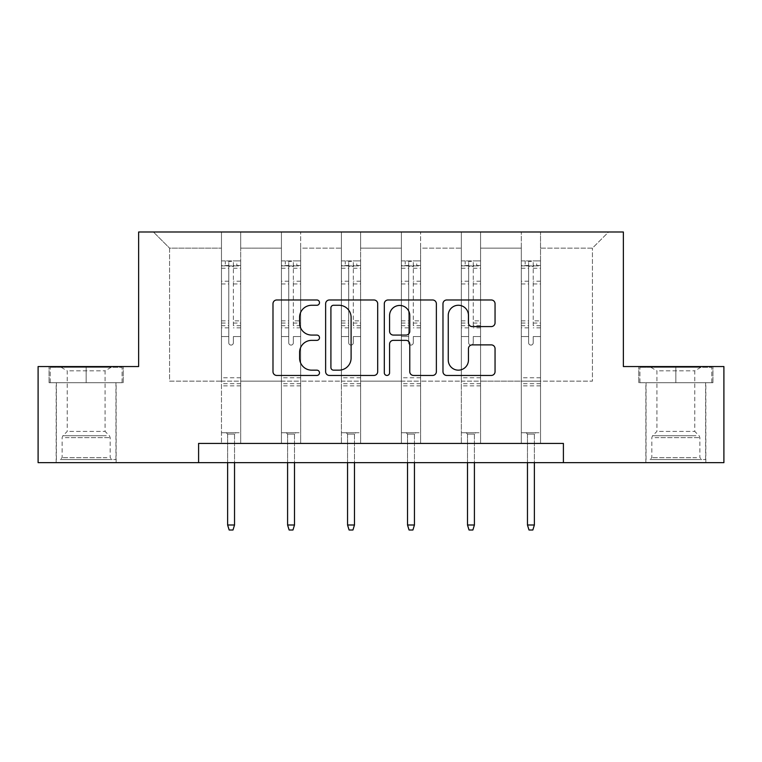 <?xml version="1.0" encoding="UTF-8"?>
<svg xmlns="http://www.w3.org/2000/svg" width="762" height="762" viewBox="0 0 762 762"><rect width="100%" height="100%" fill="white"/><g stroke="black" fill="none" stroke-linecap="round" stroke-linejoin="round"><path stroke-width="0.57" stroke-dasharray="3.81 2.86" d="M319.497 302.619A2.638 2.638 0 0 0 316.849 299.98L276.758 299.98A3.772 3.772 0 0 0 272.987 303.752L272.987 371.675A3.772 3.772 0 0 0 276.758 375.447L316.849 375.447A2.638 2.638 0 0 0 319.497 372.808A2.638 2.638 0 0 0 316.849 370.161L311.668 370.161A12.078 12.078 0 0 1 299.59 358.092L299.59 352.435A12.078 12.078 0 0 1 311.668 340.357L316.849 340.357A2.638 2.638 0 0 0 319.497 337.718A2.638 2.638 0 0 0 316.849 335.07L311.668 335.07A12.078 12.078 0 0 1 299.59 323.002L299.59 317.335A12.078 12.078 0 0 1 311.668 305.267L316.849 305.267A2.638 2.638 0 0 0 319.497 302.619M675.846 382.695L712.946 382.695L638.756 382.695L675.846 382.695L675.846 366.551L638.756 366.551L712.946 366.551L675.846 366.551L675.846 382.695L639.909 382.695L711.794 382.695L675.846 382.695L675.846 367.313L639.909 367.313L711.794 367.313L675.846 367.313L675.846 382.695M675.846 462.648L705.831 462.648L675.846 462.648M86.154 382.695L49.054 382.695L123.244 382.695L86.154 382.695L86.154 366.551L123.244 366.551L49.054 366.551L86.154 366.551L86.154 382.695L50.206 382.695L122.091 382.695L86.154 382.695L86.154 367.313L50.206 367.313L122.091 367.313L86.154 367.313L86.154 382.695M86.154 462.648L56.169 462.648L86.154 462.648M723.9 366.551L723.9 462.648L38.1 462.648L38.1 366.551L138.627 366.551L138.627 232L623.373 232L623.373 366.551L723.9 366.551M540.534 381.152L540.534 248.145L592.426 248.145L608.571 232L540.534 232L608.571 232L592.426 248.145L540.534 248.145L540.534 232L540.534 443.427L521.313 443.427L540.534 443.427L521.313 443.427L540.534 443.427L540.534 232L480.565 232L540.534 232L540.534 381.152L592.426 381.152L592.426 248.145L592.426 381.152L540.534 381.152L540.534 443.427L540.534 381.152L480.565 381.152L521.313 381.152L521.313 248.145L521.313 381.152L540.534 381.152M461.343 232L480.565 232L480.565 443.427L461.343 443.427L480.565 443.427L461.343 443.427L480.565 443.427L480.565 232L420.595 232L461.343 232L461.343 443.427L461.343 232L461.343 381.152L420.595 381.152L461.343 381.152L461.343 248.145L420.595 248.145L420.595 381.152L420.595 232L420.595 443.427L401.374 443.427L420.595 443.427L401.374 443.427L420.595 443.427L420.595 232L360.626 232L420.595 232L420.595 248.145L461.343 248.145L461.343 232M341.405 232L360.626 232L360.626 443.427L341.405 443.427L360.626 443.427L341.405 443.427L360.626 443.427L360.626 232L300.657 232L341.405 232L341.405 443.427L341.405 232L341.405 381.152L300.657 381.152L341.405 381.152L341.405 248.145L300.657 248.145L300.657 381.152L300.657 232L300.657 443.427L281.435 443.427L300.657 443.427L281.435 443.427L300.657 443.427L300.657 232L240.687 232L300.657 232L300.657 248.145L341.405 248.145L341.405 232M221.466 232L240.687 232L240.687 443.427L221.466 443.427L240.687 443.427L221.466 443.427L240.687 443.427L240.687 232L153.429 232L221.466 232L221.466 443.427L221.466 232L221.466 381.152L169.574 381.152L169.574 248.145L221.466 248.145L169.574 248.145L153.429 232L169.574 248.145L169.574 381.152L221.466 381.152L221.466 232M198.596 462.648L198.596 443.427L198.596 462.648L198.596 443.427L563.404 443.427L198.596 443.427L563.404 443.427L563.404 462.648M521.313 248.145L480.565 248.145L480.565 381.152L480.565 232L480.565 248.145L521.313 248.145L521.313 232L521.313 443.427L521.313 248.145M401.374 248.145L401.374 381.152L360.626 381.152L401.374 381.152L401.374 248.145L360.626 248.145L360.626 381.152L360.626 232L360.626 248.145L401.374 248.145L401.374 232L401.374 443.427L401.374 248.145M281.435 248.145L281.435 381.152L240.687 381.152L281.435 381.152L281.435 248.145L240.687 248.145L240.687 381.152L240.687 232L240.687 248.145L281.435 248.145L281.435 232L281.435 443.427L281.435 248.145M461.343 381.152L480.565 381.152L480.565 443.427L480.565 381.152L461.343 381.152L461.343 443.427L461.343 381.152M401.374 381.152L420.595 381.152L420.595 443.427L420.595 381.152L401.374 381.152L401.374 443.427L401.374 381.152M341.405 381.152L360.626 381.152L360.626 443.427L360.626 381.152L341.405 381.152L341.405 443.427L341.405 381.152M281.435 381.152L300.657 381.152L300.657 443.427L300.657 381.152L281.435 381.152L281.435 443.427L281.435 381.152M221.466 381.152L240.687 381.152L240.687 443.427L240.687 381.152L221.466 381.152L221.466 443.427L221.466 381.152M521.313 381.152L521.313 443.427L521.313 381.152M377.695 371.675L377.695 303.752A3.772 3.772 0 0 0 373.923 299.98L329.403 299.98A3.772 3.772 0 0 0 325.631 303.752L325.631 371.675A3.772 3.772 0 0 0 329.403 375.447L373.923 375.447A3.772 3.772 0 0 0 377.695 371.675M333.546 305.267A2.638 2.638 0 0 0 330.908 307.905L330.908 367.522A2.638 2.638 0 0 0 333.546 370.161L339.023 370.161A12.078 12.078 0 0 0 351.101 358.092L351.101 317.335A12.078 12.078 0 0 0 339.023 305.267L333.546 305.267M388.077 299.98L432.597 299.98A3.772 3.772 0 0 1 436.369 303.752L436.369 371.675A3.772 3.772 0 0 1 432.597 375.447L413.547 375.447A3.772 3.772 0 0 1 409.775 371.675L409.775 344.129A3.772 3.772 0 0 0 405.994 340.357L393.354 340.357A3.772 3.772 0 0 0 389.582 344.129L389.582 372.808A2.638 2.638 0 0 1 386.944 375.447A2.638 2.638 0 0 1 384.305 372.808L384.305 303.752A3.772 3.772 0 0 1 388.077 299.98M409.775 315.544A10.096 10.096 0 0 0 399.679 305.457A10.096 10.096 0 0 0 389.582 315.544L389.582 331.299A3.772 3.772 0 0 0 393.354 335.07L405.994 335.07A3.772 3.772 0 0 0 409.775 331.299L409.775 315.544M472.221 326.584L491.271 326.584A3.772 3.772 0 0 0 495.052 322.812L495.052 303.752A3.772 3.772 0 0 0 491.271 299.98L446.751 299.98A3.772 3.772 0 0 0 442.979 303.752L442.979 371.675A3.772 3.772 0 0 0 446.751 375.447L491.271 375.447A3.772 3.772 0 0 0 495.052 371.675L495.052 348.653A3.772 3.772 0 0 0 491.271 344.881L472.221 344.881A3.772 3.772 0 0 0 468.449 348.653L468.449 360.074A10.096 10.096 0 0 1 458.353 370.161A10.096 10.096 0 0 1 448.256 360.074L448.256 315.354A10.096 10.096 0 0 1 458.353 305.267A10.096 10.096 0 0 1 468.449 315.354L468.449 322.812A3.772 3.772 0 0 0 472.221 326.584M123.244 382.695L123.244 366.551L123.244 382.695M49.054 382.695L49.054 366.551L49.054 382.695M638.756 382.695L638.756 366.551L638.756 382.695M712.946 382.695L712.946 366.551L712.946 382.695M228.771 342.786A2.305 2.305 149.4 0 0 231.077 345.091A2.305 2.305 -30.6 0 1 228.771 342.786L228.771 336.556L228.771 342.786M240.592 260.909L236.839 260.909L236.839 265.909L240.687 265.909L240.687 260.909L221.466 260.909L221.466 432.74L221.466 336.556L228.771 336.556L228.771 325.669L221.466 325.669M221.466 260.909L221.466 336.556L228.771 336.556L228.771 266.919C230.305 265.576 231.839 265.576 233.382 266.919L233.382 320.859L240.687 320.859L240.687 432.74L221.466 432.74L235.887 432.74L234.534 434.092L227.619 434.092L234.534 434.092L234.534 524.999L227.619 524.999L227.619 434.092L226.276 432.74L227.619 434.092L227.619 462.648M240.687 265.909L240.687 320.859M240.687 260.909L240.687 432.74L235.887 432.74L234.534 434.092L234.534 462.648M236.839 260.909L221.561 260.909M236.839 265.909L225.314 265.909L225.314 260.909M221.466 265.909L240.592 265.909M221.561 265.909L225.314 265.909M240.687 325.669L233.382 325.669L233.382 261.385L228.771 261.385L228.771 325.669M233.382 342.786A2.305 2.305 -30.6 0 1 231.077 345.091A2.305 2.305 149.4 0 0 233.382 342.786L233.382 336.556L233.382 342.786M233.382 325.669L233.382 320.859M240.687 385.848L221.466 385.848M227.619 524.999L229.152 530L233.001 530L234.534 524.999M228.771 266.919L228.771 261.385M233.382 266.919L233.382 261.385M288.741 342.786A2.305 2.305 149.4 0 0 291.046 345.091A2.305 2.305 -30.6 0 1 288.741 342.786L288.741 336.556L288.741 342.786M300.561 260.909L296.809 260.909L296.809 265.909L300.657 265.909L300.657 260.909L281.435 260.909L281.435 432.74L281.435 336.556L288.741 336.556L288.741 325.669L281.435 325.669M281.435 260.909L281.435 336.556L288.741 336.556L288.741 266.919C290.274 265.576 291.808 265.576 293.351 266.919L293.351 320.859L300.657 320.859L300.657 432.74L281.435 432.74L295.856 432.74L294.503 434.092L287.588 434.092L294.503 434.092L294.503 524.999L287.588 524.999L287.588 434.092L286.245 432.74L287.588 434.092L287.588 462.648M300.657 265.909L300.657 320.859M300.657 260.909L300.657 432.74L295.856 432.74L294.503 434.092L294.503 462.648M296.809 260.909L281.53 260.909M296.809 265.909L285.283 265.909L285.283 260.909M281.435 265.909L300.561 265.909M281.53 265.909L285.283 265.909M300.657 325.669L293.351 325.669L293.351 261.385L288.741 261.385L288.741 325.669M293.351 342.786A2.305 2.305 -30.6 0 1 291.046 345.091A2.305 2.305 149.4 0 0 293.351 342.786L293.351 336.556L293.351 342.786M293.351 325.669L293.351 320.859M300.657 385.848L281.435 385.848M287.588 524.999L289.122 530L292.97 530L294.503 524.999M288.741 266.919L288.741 261.385M293.351 266.919L293.351 261.385M348.71 342.786A2.305 2.305 149.4 0 0 351.015 345.091A2.305 2.305 -30.6 0 1 348.71 342.786L348.71 336.556L348.71 342.786M360.531 260.909L356.778 260.909L356.778 265.909L360.626 265.909L360.626 260.909L341.405 260.909L341.405 432.74L341.405 336.556L348.71 336.556L348.71 325.669L341.405 325.669M341.405 260.909L341.405 336.556L348.71 336.556L348.71 266.919C350.244 265.576 351.777 265.576 353.32 266.919L353.32 320.859L360.626 320.859L360.626 432.74L341.405 432.74L355.825 432.74L354.473 434.092L347.558 434.092L354.473 434.092L354.473 524.999L347.558 524.999L347.558 434.092L346.215 432.74L347.558 434.092L347.558 462.648M360.626 265.909L360.626 320.859M360.626 260.909L360.626 432.74L355.825 432.74L354.473 434.092L354.473 462.648M356.778 260.909L341.5 260.909M356.778 265.909L345.253 265.909L345.253 260.909M341.405 265.909L360.531 265.909M341.5 265.909L345.253 265.909M360.626 325.669L353.32 325.669L353.32 261.385L348.71 261.385L348.71 325.669M353.32 342.786A2.305 2.305 -30.6 0 1 351.015 345.091A2.305 2.305 149.4 0 0 353.32 342.786L353.32 336.556L353.32 342.786M353.32 325.669L353.32 320.859M360.626 385.848L341.405 385.848M347.558 524.999L349.091 530L352.939 530L354.473 524.999M348.71 266.919L348.71 261.385M353.32 266.919L353.32 261.385M63.684 459.572L112.1 459.572L63.684 459.572M106.956 457.657L62.122 457.657L106.956 457.657M64.513 367.313L111.138 367.313L64.513 367.313M69.771 370.818L105.07 370.818L69.771 370.818M69.771 431.406L105.07 431.406L69.771 431.406M60.35 459.572L115.948 459.572L60.35 459.572M60.35 382.695L115.948 382.695L60.35 382.695M122.091 382.695L122.091 367.313L122.091 382.695M50.206 382.695L50.206 367.313L50.206 382.695M653.377 459.572L701.792 459.572L653.377 459.572M696.659 457.657L651.824 457.657L696.659 457.657M654.206 367.313L700.83 367.313L654.206 367.313M659.463 370.818L694.763 370.818L659.463 370.818M659.463 431.406L694.763 431.406L659.463 431.406M650.043 459.572L705.641 459.572L650.043 459.572M650.043 382.695L705.641 382.695L650.043 382.695M711.794 382.695L711.794 367.313L711.794 382.695M639.909 382.695L639.909 367.313L639.909 382.695M408.68 342.786A2.305 2.305 149.4 0 0 410.985 345.091A2.305 2.305 -30.6 0 1 408.68 342.786L408.68 336.556L408.68 342.786M420.5 260.909L416.747 260.909L416.747 265.909L420.595 265.909L420.595 260.909L401.374 260.909L401.374 432.74L401.374 336.556L408.68 336.556L408.68 325.669L401.374 325.669M401.374 260.909L401.374 336.556L408.68 336.556L408.68 266.919C410.213 265.576 411.747 265.576 413.29 266.919L413.29 320.859L420.595 320.859L420.595 432.74L401.374 432.74L415.785 432.74L414.442 434.092L407.527 434.092L414.442 434.092L414.442 524.999L407.527 524.999L407.527 434.092L406.175 432.74L407.527 434.092L407.527 462.648M420.595 265.909L420.595 320.859M420.595 260.909L420.595 432.74L415.785 432.74L414.442 434.092L414.442 462.648M416.747 260.909L401.469 260.909M416.747 265.909L405.222 265.909L405.222 260.909M401.374 265.909L420.5 265.909M401.469 265.909L405.222 265.909M420.595 325.669L413.29 325.669L413.29 261.385L408.68 261.385L408.68 325.669M413.29 342.786A2.305 2.305 -30.6 0 1 410.985 345.091A2.305 2.305 149.4 0 0 413.29 342.786L413.29 336.556L413.29 342.786M413.29 325.669L413.29 320.859M420.595 385.848L401.374 385.848M407.527 524.999L409.061 530L412.909 530L414.442 524.999M408.68 266.919L408.68 261.385M413.29 266.919L413.29 261.385M468.649 342.786A2.305 2.305 149.4 0 0 470.954 345.091A2.305 2.305 -30.6 0 1 468.649 342.786L468.649 336.556L468.649 342.786M480.47 260.909L476.717 260.909L476.717 265.909L480.565 265.909L480.565 260.909L461.343 260.909L461.343 432.74L461.343 336.556L468.649 336.556L468.649 325.669L461.343 325.669M461.343 260.909L461.343 336.556L468.649 336.556L468.649 266.919C470.183 265.576 471.716 265.576 473.259 266.919L473.259 320.859L480.565 320.859L480.565 432.74L461.343 432.74L475.755 432.74L474.412 434.092L467.497 434.092L474.412 434.092L474.412 524.999L467.497 524.999L467.497 434.092L466.144 432.74L467.497 434.092L467.497 462.648M480.565 265.909L480.565 320.859M480.565 260.909L480.565 432.74L475.755 432.74L474.412 434.092L474.412 462.648M476.717 260.909L461.439 260.909M476.717 265.909L465.191 265.909L465.191 260.909M461.343 265.909L480.47 265.909M461.439 265.909L465.191 265.909M480.565 325.669L473.259 325.669L473.259 261.385L468.649 261.385L468.649 325.669M473.259 342.786A2.305 2.305 -30.6 0 1 470.954 345.091A2.305 2.305 149.4 0 0 473.259 342.786L473.259 336.556L473.259 342.786M473.259 325.669L473.259 320.859M480.565 385.848L461.343 385.848M467.497 524.999L469.03 530L472.878 530L474.412 524.999M468.649 266.919L468.649 261.385M473.259 266.919L473.259 261.385M528.618 342.786A2.305 2.305 149.4 0 0 530.923 345.091A2.305 2.305 -30.6 0 1 528.618 342.786L528.618 336.556L528.618 342.786M540.439 260.909L536.686 260.909L536.686 265.909L540.534 265.909L540.534 260.909L521.313 260.909L521.313 432.74L521.313 336.556L528.618 336.556L528.618 325.669L521.313 325.669M521.313 260.909L521.313 336.556L528.618 336.556L528.618 266.919C530.152 265.576 531.686 265.576 533.229 266.919L533.229 320.859L540.534 320.859L540.534 432.74L521.313 432.74L535.724 432.74L534.381 434.092L527.466 434.092L534.381 434.092L534.381 524.999L527.466 524.999L527.466 434.092L526.113 432.74L527.466 434.092L527.466 462.648M540.534 265.909L540.534 320.859M540.534 260.909L540.534 432.74L535.724 432.74L534.381 434.092L534.381 462.648M536.686 260.909L521.408 260.909M536.686 265.909L525.161 265.909L525.161 260.909M521.313 265.909L540.439 265.909M521.408 265.909L525.161 265.909M540.534 325.669L533.229 325.669L533.229 261.385L528.618 261.385L528.618 325.669M533.229 342.786A2.305 2.305 -30.6 0 1 530.923 345.091A2.305 2.305 149.4 0 0 533.229 342.786L533.229 336.556L533.229 342.786M533.229 325.669L533.229 320.859M540.534 385.848L521.313 385.848M527.466 524.999L528.999 530L532.848 530L534.381 524.999M528.618 266.919L528.618 261.385M533.229 266.919L533.229 261.385M228.771 281.216L221.466 281.216M221.466 283.959L228.771 283.959M221.466 320.859L228.771 320.859M240.687 377.771L221.466 377.771M240.687 336.556L233.382 336.556L240.687 336.556M228.771 327.851L221.466 327.851M240.687 327.851L233.382 327.851M221.466 323.04L228.771 323.04M233.382 323.04L240.687 323.04M240.687 281.216L233.382 281.216M233.382 283.959L240.687 283.959M228.771 265.509L221.466 265.509M221.466 268.253L228.771 268.253M240.687 265.509L233.382 265.509M233.382 268.253L240.687 268.253M240.687 383.677L221.466 383.677M288.741 281.216L281.435 281.216M281.435 283.959L288.741 283.959M281.435 320.859L288.741 320.859M300.657 377.771L281.435 377.771M300.657 336.556L293.351 336.556L300.657 336.556M288.741 327.851L281.435 327.851M300.657 327.851L293.351 327.851M281.435 323.04L288.741 323.04M293.351 323.04L300.657 323.04M300.657 281.216L293.351 281.216M293.351 283.959L300.657 283.959M288.741 265.509L281.435 265.509M281.435 268.253L288.741 268.253M300.657 265.509L293.351 265.509M293.351 268.253L300.657 268.253M300.657 383.677L281.435 383.677M348.71 281.216L341.405 281.216M341.405 283.959L348.71 283.959M341.405 320.859L348.71 320.859M360.626 377.771L341.405 377.771M360.626 336.556L353.32 336.556L360.626 336.556M348.71 327.851L341.405 327.851M360.626 327.851L353.32 327.851M341.405 323.04L348.71 323.04M353.32 323.04L360.626 323.04M360.626 281.216L353.32 281.216M353.32 283.959L360.626 283.959M348.71 265.509L341.405 265.509M341.405 268.253L348.71 268.253M360.626 265.509L353.32 265.509M353.32 268.253L360.626 268.253M360.626 383.677L341.405 383.677M65.341 437.626L110.176 437.626L65.341 437.626M106.28 435.721L62.913 435.721L106.28 435.721M655.044 437.626L699.878 437.626L655.044 437.626M695.973 435.721L652.605 435.721L695.973 435.721M408.68 281.216L401.374 281.216M401.374 283.959L408.68 283.959M401.374 320.859L408.68 320.859M420.595 377.771L401.374 377.771M420.595 336.556L413.29 336.556L420.595 336.556M408.68 327.851L401.374 327.851M420.595 327.851L413.29 327.851M401.374 323.04L408.68 323.04M413.29 323.04L420.595 323.04M420.595 281.216L413.29 281.216M413.29 283.959L420.595 283.959M408.68 265.509L401.374 265.509M401.374 268.253L408.68 268.253M420.595 265.509L413.29 265.509M413.29 268.253L420.595 268.253M420.595 383.677L401.374 383.677M468.649 281.216L461.343 281.216M461.343 283.959L468.649 283.959M461.343 320.859L468.649 320.859M480.565 377.771L461.343 377.771M480.565 336.556L473.259 336.556L480.565 336.556M468.649 327.851L461.343 327.851M480.565 327.851L473.259 327.851M461.343 323.04L468.649 323.04M473.259 323.04L480.565 323.04M480.565 281.216L473.259 281.216M473.259 283.959L480.565 283.959M468.649 265.509L461.343 265.509M461.343 268.253L468.649 268.253M480.565 265.509L473.259 265.509M473.259 268.253L480.565 268.253M480.565 383.677L461.343 383.677M528.618 281.216L521.313 281.216M521.313 283.959L528.618 283.959M521.313 320.859L528.618 320.859M540.534 377.771L521.313 377.771M540.534 336.556L533.229 336.556L540.534 336.556M528.618 327.851L521.313 327.851M540.534 327.851L533.229 327.851M521.313 323.04L528.618 323.04M533.229 323.04L540.534 323.04M540.534 281.216L533.229 281.216M533.229 283.959L540.534 283.959M528.618 265.509L521.313 265.509M521.313 268.253L528.618 268.253M540.534 265.509L533.229 265.509M533.229 268.253L540.534 268.253M540.534 383.677L521.313 383.677M645.862 462.648L645.862 382.695M56.169 462.648L56.169 382.695M116.138 462.648L116.138 382.695M705.831 462.648L705.831 382.695M61.17 367.313L67.237 370.818L67.237 431.406L62.913 435.721L62.122 437.626L62.122 457.657L60.208 459.572M115.948 459.572L115.948 382.695M56.359 459.572L56.359 382.695M111.138 367.313L105.07 370.818L105.07 431.406L109.395 435.721L110.176 437.626L110.176 457.657L112.1 459.572M650.862 367.313L656.93 370.818L656.93 431.406L652.605 435.721L651.824 437.626L651.824 457.657L649.9 459.572M705.641 459.572L705.641 382.695M646.052 459.572L646.052 382.695M700.83 367.313L694.763 370.818L694.763 431.406L699.087 435.721L699.878 437.626L699.878 457.657L701.792 459.572"/><path stroke-width="1.14" d="M319.497 302.619A2.638 2.638 0 0 0 316.849 299.98L276.758 299.98A3.772 3.772 0 0 0 272.987 303.752L272.987 371.675A3.772 3.772 0 0 0 276.758 375.447L316.849 375.447A2.638 2.638 0 0 0 319.497 372.808A2.638 2.638 0 0 0 316.849 370.161L311.668 370.161A12.078 12.078 0 0 1 299.59 358.092L299.59 352.435A12.078 12.078 0 0 1 311.668 340.357L316.849 340.357A2.638 2.638 0 0 0 319.497 337.718A2.638 2.638 0 0 0 316.849 335.07L311.668 335.07A12.078 12.078 0 0 1 299.59 323.002L299.59 317.335A12.078 12.078 0 0 1 311.668 305.267L316.849 305.267A2.638 2.638 0 0 0 319.497 302.619M491.271 326.584A3.772 3.772 0 0 0 495.052 322.812L495.052 303.752A3.772 3.772 0 0 0 491.271 299.98L446.751 299.98A3.772 3.772 0 0 0 442.979 303.752L442.979 371.675A3.772 3.772 0 0 0 446.751 375.447L491.271 375.447A3.772 3.772 0 0 0 495.052 371.675L495.052 348.653A3.772 3.772 0 0 0 491.271 344.881L472.221 344.881A3.772 3.772 0 0 0 468.449 348.653L468.449 360.074A10.096 10.096 0 0 1 458.353 370.161A10.096 10.096 0 0 1 448.256 360.074L448.256 315.354A10.096 10.096 0 0 1 458.353 305.267A10.096 10.096 0 0 1 468.449 315.354L468.449 322.812A3.772 3.772 0 0 0 472.221 326.584L491.271 326.584M198.596 462.648L38.1 462.648L38.1 366.551L138.627 366.551L138.627 232L623.373 232L623.373 366.551L723.9 366.551L723.9 462.648L563.404 462.648L563.404 443.427L198.596 443.427L198.596 462.648L563.404 462.648M377.695 303.752A3.772 3.772 0 0 0 373.923 299.98L329.403 299.98A3.772 3.772 0 0 0 325.631 303.752L325.631 371.675A3.772 3.772 0 0 0 329.403 375.447L373.923 375.447A3.772 3.772 0 0 0 377.695 371.675L377.695 303.752M388.077 299.98L432.597 299.98A3.772 3.772 0 0 1 436.369 303.752L436.369 371.675A3.772 3.772 0 0 1 432.597 375.447L413.547 375.447A3.772 3.772 0 0 1 409.775 371.675L409.775 344.129A3.772 3.772 0 0 0 405.994 340.357L393.354 340.357A3.772 3.772 0 0 0 389.582 344.129L389.582 372.808A2.638 2.638 0 0 1 386.944 375.447A2.638 2.638 0 0 1 384.305 372.808L384.305 303.752A3.772 3.772 0 0 1 388.077 299.98M333.546 305.267A2.638 2.638 0 0 0 330.908 307.905L330.908 367.522A2.638 2.638 0 0 0 333.546 370.161L339.023 370.161A12.078 12.078 0 0 0 351.101 358.092L351.101 317.335A12.078 12.078 0 0 0 339.023 305.267L333.546 305.267M409.775 315.544A10.096 10.096 0 0 0 399.679 305.457A10.096 10.096 0 0 0 389.582 315.544L389.582 331.299A3.772 3.772 0 0 0 393.354 335.07L405.994 335.07A3.772 3.772 0 0 0 409.775 331.299L409.775 315.544M234.534 524.999L233.001 530L229.152 530L227.619 524.999L234.534 524.999L234.534 462.648M227.619 524.999L227.619 462.648M294.503 524.999L292.97 530L289.122 530L287.588 524.999L294.503 524.999L294.503 462.648M287.588 524.999L287.588 462.648M354.473 524.999L352.939 530L349.091 530L347.558 524.999L354.473 524.999L354.473 462.648M347.558 524.999L347.558 462.648M414.442 524.999L412.909 530L409.061 530L407.527 524.999L414.442 524.999L414.442 462.648M407.527 524.999L407.527 462.648M474.412 524.999L472.878 530L469.03 530L467.497 524.999L474.412 524.999L474.412 462.648M467.497 524.999L467.497 462.648M534.381 524.999L532.848 530L528.999 530L527.466 524.999L534.381 524.999L534.381 462.648M527.466 524.999L527.466 462.648"/></g></svg>

